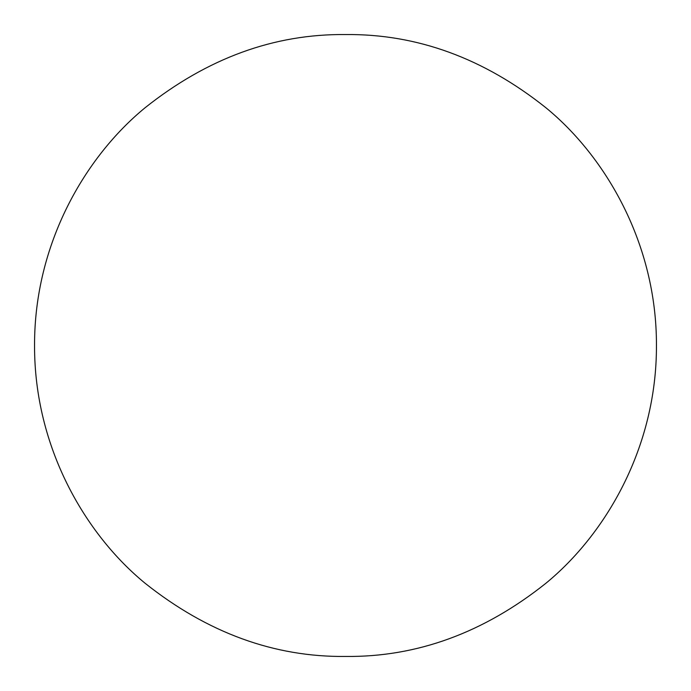 <?xml version="1.0" encoding="UTF-8"?>
<svg xmlns="http://www.w3.org/2000/svg" width="691" height="691" viewBox="0 0 691 691"><rect width="100%" height="100%" fill="white"/><g stroke="black" fill="none" stroke-linecap="round" stroke-linejoin="round"><path stroke-width="1.04" d="M345.5 656.45C416.898 657.21 483.674 632.826 545.83 583.325C605.351 534.609 656.77 447.587 656.45 345.5C656.795 243.638 605.394 156.399 545.994 107.822C483.838 58.243 417.01 33.824 345.5 34.55C274.128 33.816 207.326 58.217 145.084 107.753C85.364 156.667 34.256 243.664 34.55 345.5C34.265 447.431 85.477 534.506 145.205 583.342C207.481 632.835 274.249 657.201 345.5 656.45"/></g></svg>
